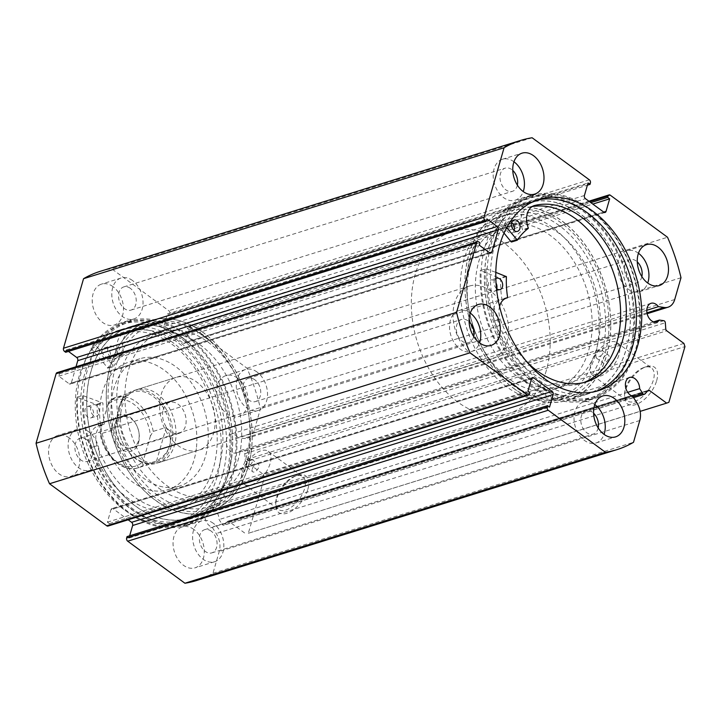 <?xml version="1.0" encoding="UTF-8"?>
<svg xmlns="http://www.w3.org/2000/svg" width="721" height="721" viewBox="0 0 721 721"><rect width="100%" height="100%" fill="white"/><g stroke="black" fill="none" stroke-linecap="round" stroke-linejoin="round"><path stroke-width="0.54" stroke-dasharray="3.6 2.7" d="M506.701 227.62L500.572 220.094A105.969 73.875 -107.3 0 1 531.575 195.625A105.969 73.875 -107.3 0 1 589.418 208.766A105.969 73.875 -107.3 0 1 640.284 314.338A105.969 73.875 -107.3 0 1 594.591 397.974A105.969 73.875 -107.3 0 1 536.748 384.843A105.969 73.875 -107.3 0 1 486.008 268.807L480.303 270.582L500.716 278.45A77.868 54.282 72.7 0 0 501.897 299.116L501.681 299.585A17.791 12.401 72.7 0 0 500.915 299.783A17.791 12.401 72.7 0 0 494.516 320.917A91.918 64.088 72.7 0 0 530.782 372.135A91.918 64.088 72.7 0 0 580.955 383.527A91.918 64.088 72.7 0 0 583.776 382.545M496.724 288.733A5.957 4.155 -107.3 0 1 494.417 291.365A5.957 4.155 -107.3 0 1 491.163 290.626A5.957 4.155 -107.3 0 1 488.306 284.696A5.957 4.155 -107.3 0 1 490.875 279.991A5.957 4.155 -107.3 0 1 494.128 280.73A5.957 4.155 -107.3 0 1 496.048 283.074M496.508 288.544A5.957 4.155 -107.3 0 1 495.841 278.567M514.145 230.495A5.957 4.155 -107.3 0 1 511.838 233.117A5.957 4.155 -107.3 0 1 508.584 232.378A5.957 4.155 -107.3 0 1 505.727 226.448A5.957 4.155 -107.3 0 1 508.296 221.753A5.957 4.155 -107.3 0 1 511.55 222.483A5.957 4.155 -107.3 0 1 511.694 222.6M500.212 319.151L494.507 320.926L500.212 319.151A91.918 64.088 72.7 0 0 527.222 362.33M500.572 220.094L494.876 221.87A105.969 73.875 -107.3 0 1 525.879 197.401A105.969 73.875 -107.3 0 1 583.713 210.541A105.969 73.875 -107.3 0 1 634.579 316.113A105.969 73.875 -107.3 0 1 588.886 399.749A105.969 73.875 -107.3 0 1 531.044 386.618A105.969 73.875 -107.3 0 1 480.303 270.582M504.015 233.09L494.876 221.87M532.116 206.603A91.918 64.088 72.7 0 0 528.466 207.378L534.171 205.602L528.475 207.396A17.791 12.401 72.7 0 0 522.581 229.693L522.5 230.251A77.868 54.282 72.7 0 0 511.649 241.905M486.008 268.807L495.823 272.367M499.563 306.407A17.791 12.401 72.7 0 0 500.221 319.142M551.538 392.314A100.012 69.73 -107.3 0 1 485.521 295.024A100.012 69.73 -107.3 0 1 527.646 203.088A100.012 69.73 -107.3 0 1 563.218 204.845A100.012 69.73 -107.3 0 1 629.244 302.126A100.012 69.73 -107.3 0 1 587.11 394.072A100.012 69.73 -107.3 0 1 551.538 392.314M531.981 398.407A100.012 69.73 -107.3 0 1 465.955 301.117A100.012 69.73 -107.3 0 1 508.089 209.18A100.012 69.73 -107.3 0 1 543.661 210.938A100.012 69.73 -107.3 0 1 609.678 308.218A100.012 69.73 -107.3 0 1 567.553 400.164A100.012 69.73 -107.3 0 1 531.981 398.407M532.81 385.014A85.727 59.762 -107.3 0 1 476.22 301.621A85.727 59.762 -107.3 0 1 512.334 222.816A85.727 59.762 -107.3 0 1 542.823 224.33A85.727 59.762 -107.3 0 1 599.412 307.714A85.727 59.762 -107.3 0 1 563.308 386.519A85.727 59.762 -107.3 0 1 532.81 385.014M524.663 387.547A85.727 59.762 -107.3 0 1 468.073 304.163A85.727 59.762 -107.3 0 1 504.186 225.358A85.727 59.762 -107.3 0 1 534.676 226.863A85.727 59.762 -107.3 0 1 591.265 310.255A85.727 59.762 -107.3 0 1 555.161 389.061A85.727 59.762 -107.3 0 1 524.663 387.547M646.8 310.273L237.894 437.602A9.761 6.804 72.7 0 0 235.74 435.421A9.761 6.804 72.7 0 0 230.477 434.258A9.761 6.804 72.7 0 0 226.268 442.018A9.761 6.804 72.7 0 0 231.026 451.752A9.761 6.804 72.7 0 0 236.29 452.905A9.761 6.804 72.7 0 0 238.885 451.013L243.265 451.643A1.902 1.325 -107.3 0 1 243.869 451.905A1.902 1.325 -107.3 0 1 244.789 453.698L245.248 459.917A1.902 1.325 72.7 0 0 246.167 461.71L666.7 330.768M196.4 580.576A161.928 112.891 -107.3 0 0 212.965 573.249L219.256 551.457A17.079 11.906 72.7 0 0 216.21 533.531L212.064 527.087A9.761 6.804 -107.3 0 1 209.631 525.888A9.761 6.804 -107.3 0 1 204.872 516.155A9.761 6.804 -107.3 0 1 209.081 508.404A9.761 6.804 -107.3 0 1 214.335 509.558A9.761 6.804 -107.3 0 1 219.103 519.571L222.248 524.464L632.894 396.604M627.703 392.332L219.103 519.571M307.822 489.388A22.784 11.869 -53.7 0 0 297.079 475.409A22.784 11.869 -53.7 0 0 276.639 499.094A22.784 11.869 -53.7 0 0 275.71 504.502A22.784 11.869 -53.7 0 0 289.121 512.352A22.784 11.869 -53.7 0 0 307.822 489.388M276.63 497.382A20.395 10.626 126.3 0 1 294.934 476.175A20.395 10.626 126.3 0 1 302.676 476.599A20.395 10.626 126.3 0 1 304.559 488.694A20.395 10.626 126.3 0 1 292.645 506.187A20.395 10.626 126.3 0 1 278.513 509.477A20.395 10.626 126.3 0 1 275.801 502.222A20.395 10.626 126.3 0 1 276.63 497.382M656.642 380.769A22.784 11.869 -53.7 0 0 645.899 366.8A22.784 11.869 -53.7 0 0 625.449 390.485A22.784 11.869 -53.7 0 0 624.521 395.883A22.784 11.869 -53.7 0 0 637.932 403.733A22.784 11.869 -53.7 0 0 656.642 380.769M625.44 388.772A20.395 10.626 126.3 0 1 643.754 367.557A20.395 10.626 126.3 0 1 651.487 367.98A20.395 10.626 126.3 0 1 653.37 380.075A20.395 10.626 126.3 0 1 641.456 397.568A20.395 10.626 126.3 0 1 627.333 400.858A20.395 10.626 126.3 0 1 624.611 393.603A20.395 10.626 126.3 0 1 625.44 388.772M514.253 386.303A97.632 68.062 -107.3 0 1 481.385 346.08A97.632 68.062 -107.3 0 1 467.857 302.622A97.632 68.062 -107.3 0 1 561.38 223.032A97.632 68.062 -107.3 0 1 604.982 354.011A97.632 68.062 -107.3 0 1 514.253 386.303M559.181 225.538A95.253 66.404 72.7 0 0 507.872 214.236A95.253 66.404 72.7 0 0 467.929 303.18A95.253 66.404 72.7 0 0 481.132 345.575A95.253 66.404 72.7 0 0 513.199 384.816A95.253 66.404 72.7 0 0 564.507 396.117A95.253 66.404 72.7 0 0 600.999 355.687L596.231 357.922L595.843 355.147C598.006 350.595 600.178 349.18 602.377 350.911A95.253 66.404 72.7 0 0 559.181 225.538M202.79 334.697A97.632 68.062 72.7 0 0 112.061 366.989A97.632 68.062 72.7 0 0 155.664 497.968A97.632 68.062 72.7 0 0 249.196 418.378A97.632 68.062 72.7 0 0 235.659 374.92A97.632 68.062 72.7 0 0 202.79 334.697M157.872 495.462A95.253 66.404 -107.3 0 1 111.476 400.543A95.253 66.404 -107.3 0 1 152.537 324.883A95.253 66.404 -107.3 0 1 203.845 336.184A95.253 66.404 -107.3 0 1 235.911 375.425A95.253 66.404 -107.3 0 1 249.115 417.82A95.253 66.404 -107.3 0 1 247.042 461.557L251.755 459.277L252.251 462.134C249.935 466.568 247.736 467.965 245.663 466.334A95.253 66.404 -107.3 0 1 209.18 506.764A95.253 66.404 -107.3 0 1 157.872 495.462M600.999 355.687L603.017 353.596L601.873 350.253L608.479 355.111A4.759 2.478 126.3 0 1 608.921 357.931A4.759 2.478 126.3 0 1 606.136 362.014A4.759 2.478 126.3 0 1 602.837 362.78A4.759 2.478 126.3 0 1 602.395 359.959A4.759 2.478 126.3 0 1 605.18 355.877A4.759 2.478 126.3 0 1 608.479 355.111M252.287 468.983A4.759 2.478 126.3 0 1 255.063 464.901A4.759 2.478 126.3 0 1 258.361 464.126A4.759 2.478 126.3 0 1 258.803 466.956A4.759 2.478 126.3 0 1 256.018 471.038A4.759 2.478 126.3 0 1 252.72 471.804A4.759 2.478 126.3 0 1 252.287 468.983M247.042 461.557L245.663 466.334L252.72 471.804M591.049 363.492A20.395 10.626 126.3 0 1 602.954 345.999A20.395 10.626 126.3 0 1 617.086 342.709A20.395 10.626 126.3 0 1 618.969 354.804A20.395 10.626 126.3 0 1 607.055 372.297A20.395 10.626 126.3 0 1 592.932 375.587A20.395 10.626 126.3 0 1 591.049 363.492M242.229 472.111A20.395 10.626 126.3 0 1 254.143 454.618A20.395 10.626 126.3 0 1 268.275 451.328A20.395 10.626 126.3 0 1 270.159 463.414A20.395 10.626 126.3 0 1 258.244 480.907A20.395 10.626 126.3 0 1 244.122 484.206A20.395 10.626 126.3 0 1 242.229 472.111M513.658 388.394A100.129 69.811 72.7 0 0 567.589 400.272A100.129 69.811 72.7 0 0 610.759 320.737A100.129 69.811 72.7 0 0 561.983 220.941A100.129 69.811 72.7 0 0 508.053 209.063A100.129 69.811 72.7 0 0 464.883 288.607A100.129 69.811 72.7 0 0 513.658 388.394M533.216 382.301A100.129 69.811 72.7 0 0 587.146 394.18A100.129 69.811 72.7 0 0 630.316 314.644A100.129 69.811 72.7 0 0 581.55 214.858A100.129 69.811 72.7 0 0 527.61 202.971A100.129 69.811 72.7 0 0 484.44 282.515A100.129 69.811 72.7 0 0 533.216 382.301M532.089 386.186A104.779 73.046 72.7 0 0 588.534 398.614A104.779 73.046 72.7 0 0 633.696 315.392A104.779 73.046 72.7 0 0 582.667 210.974A104.779 73.046 72.7 0 0 526.231 198.536A104.779 73.046 72.7 0 0 481.06 281.767A104.779 73.046 72.7 0 0 532.089 386.186M538.127 384.311A104.779 73.046 72.7 0 0 594.564 396.739A104.779 73.046 72.7 0 0 639.725 313.509A104.779 73.046 72.7 0 0 588.697 209.09A104.779 73.046 72.7 0 0 532.26 196.662A104.779 73.046 72.7 0 0 487.09 279.892A104.779 73.046 72.7 0 0 538.127 384.311M536.352 200.339A100.129 69.811 72.7 0 0 533.639 201.096A100.129 69.811 72.7 0 0 490.478 280.631A100.129 69.811 72.7 0 0 539.245 380.427A100.129 69.811 72.7 0 0 593.185 392.305A100.129 69.811 72.7 0 0 595.843 391.386M203.394 332.606A100.129 69.811 72.7 0 0 149.454 320.728A100.129 69.811 72.7 0 0 106.293 400.263A100.129 69.811 72.7 0 0 155.06 500.059A100.129 69.811 72.7 0 0 209 511.937A100.129 69.811 72.7 0 0 252.161 432.393A100.129 69.811 72.7 0 0 203.394 332.606M183.837 338.699A100.129 69.811 72.7 0 0 129.897 326.82A100.129 69.811 72.7 0 0 86.736 406.356A100.129 69.811 72.7 0 0 135.503 506.142A100.129 69.811 72.7 0 0 189.443 518.029A100.129 69.811 72.7 0 0 232.604 438.485A100.129 69.811 72.7 0 0 183.837 338.699M184.955 334.814A104.779 73.046 72.7 0 0 128.518 322.386A104.779 73.046 72.7 0 0 83.348 405.608A104.779 73.046 72.7 0 0 134.385 510.026A104.779 73.046 72.7 0 0 190.822 522.464A104.779 73.046 72.7 0 0 235.983 439.233A104.779 73.046 72.7 0 0 184.955 334.814M178.925 336.689A104.779 73.046 72.7 0 0 122.489 324.261A104.779 73.046 72.7 0 0 77.318 407.491A104.779 73.046 72.7 0 0 128.347 511.91A104.779 73.046 72.7 0 0 184.792 524.338A104.779 73.046 72.7 0 0 229.954 441.108A104.779 73.046 72.7 0 0 178.925 336.689M177.808 340.573A100.129 69.811 72.7 0 0 123.868 328.695A100.129 69.811 72.7 0 0 80.698 408.23A100.129 69.811 72.7 0 0 129.474 508.026A100.129 69.811 72.7 0 0 183.404 519.904A100.129 69.811 72.7 0 0 226.574 440.369A100.129 69.811 72.7 0 0 177.808 340.573M172.427 342.25A100.129 69.811 72.7 0 0 118.487 330.371A100.129 69.811 72.7 0 0 75.326 409.907A100.129 69.811 72.7 0 0 124.093 509.702A100.129 69.811 72.7 0 0 178.033 521.58A100.129 69.811 72.7 0 0 221.194 442.036A100.129 69.811 72.7 0 0 172.427 342.25M69.342 437.98A21.432 14.943 72.7 0 0 57.797 435.439A21.432 14.943 72.7 0 0 48.559 452.464A21.432 14.943 72.7 0 0 58.996 473.823A21.432 14.943 72.7 0 0 70.541 476.365A21.432 14.943 72.7 0 0 79.779 459.34A21.432 14.943 72.7 0 0 69.342 437.98M88.908 431.888A21.432 14.943 72.7 0 0 77.363 429.346A21.432 14.943 72.7 0 0 68.125 446.371A21.432 14.943 72.7 0 0 78.562 467.731A21.432 14.943 72.7 0 0 90.107 470.272A21.432 14.943 72.7 0 0 99.345 453.248A21.432 14.943 72.7 0 0 88.908 431.888M113.017 286.661A21.432 14.943 72.7 0 0 101.481 284.119A21.432 14.943 72.7 0 0 92.234 301.144A21.432 14.943 72.7 0 0 102.679 322.494A21.432 14.943 72.7 0 0 114.224 325.045A21.432 14.943 72.7 0 0 123.462 308.02A21.432 14.943 72.7 0 0 113.017 286.661M132.583 280.568A21.432 14.943 72.7 0 0 121.038 278.027A21.432 14.943 72.7 0 0 111.8 295.051A21.432 14.943 72.7 0 0 122.237 316.411A21.432 14.943 72.7 0 0 133.782 318.952A21.432 14.943 72.7 0 0 143.019 301.928A21.432 14.943 72.7 0 0 132.583 280.568M193.841 529.448A21.432 14.943 72.7 0 0 182.296 526.907A21.432 14.943 72.7 0 0 173.058 543.931A21.432 14.943 72.7 0 0 183.494 565.291A21.432 14.943 72.7 0 0 195.04 567.833A21.432 14.943 72.7 0 0 204.277 550.808A21.432 14.943 72.7 0 0 193.841 529.448M213.398 523.356A21.432 14.943 72.7 0 0 201.853 520.814A21.432 14.943 72.7 0 0 192.615 537.839A21.432 14.943 72.7 0 0 203.052 559.199A21.432 14.943 72.7 0 0 214.597 561.74A21.432 14.943 72.7 0 0 223.834 544.716A21.432 14.943 72.7 0 0 213.398 523.356M237.515 378.128A21.432 14.943 72.7 0 0 225.97 375.587A21.432 14.943 72.7 0 0 216.733 392.612A21.432 14.943 72.7 0 0 227.169 413.971A21.432 14.943 72.7 0 0 238.714 416.513A21.432 14.943 72.7 0 0 247.952 399.488A21.432 14.943 72.7 0 0 237.515 378.128M257.073 372.036A21.432 14.943 72.7 0 0 245.537 369.494A21.432 14.943 72.7 0 0 236.29 386.519A21.432 14.943 72.7 0 0 246.735 407.879A21.432 14.943 72.7 0 0 258.28 410.42A21.432 14.943 72.7 0 0 267.518 393.396A21.432 14.943 72.7 0 0 257.073 372.036M470.281 313.103A21.432 14.943 72.7 0 0 458.772 310.58A21.432 14.943 72.7 0 0 449.534 327.604A21.432 14.943 72.7 0 0 459.971 348.964A21.432 14.943 72.7 0 0 471.516 351.506A21.432 14.943 72.7 0 0 479.564 342.899M513.965 161.783A21.432 14.943 72.7 0 0 502.447 159.26A21.432 14.943 72.7 0 0 493.209 176.284A21.432 14.943 72.7 0 0 503.646 197.644A21.432 14.943 72.7 0 0 515.191 200.186A21.432 14.943 72.7 0 0 523.239 191.57M594.78 404.571A21.432 14.943 72.7 0 0 583.271 402.048A21.432 14.943 72.7 0 0 574.033 419.072A21.432 14.943 72.7 0 0 584.47 440.432A21.432 14.943 72.7 0 0 596.015 442.973A21.432 14.943 72.7 0 0 604.054 434.366M638.455 253.251A21.432 14.943 72.7 0 0 626.946 250.728A21.432 14.943 72.7 0 0 617.708 267.752A21.432 14.943 72.7 0 0 628.144 289.112A21.432 14.943 72.7 0 0 639.689 291.654A21.432 14.943 72.7 0 0 647.737 283.047M641.852 276.603A12.149 8.463 -107.3 0 1 636.922 282.785A12.149 8.463 -107.3 0 1 630.388 281.343A12.149 8.463 -107.3 0 1 624.467 269.239A12.149 8.463 -107.3 0 1 629.703 259.596A12.149 8.463 -107.3 0 1 636.246 261.038A12.149 8.463 -107.3 0 1 637.274 261.885M254.837 379.805A12.149 8.463 72.7 0 0 248.294 378.363A12.149 8.463 72.7 0 0 243.058 388.006A12.149 8.463 72.7 0 0 248.97 400.11A12.149 8.463 72.7 0 0 255.513 401.552A12.149 8.463 72.7 0 0 260.75 391.909A12.149 8.463 72.7 0 0 254.837 379.805M598.178 427.923A12.149 8.463 -107.3 0 1 593.248 434.105A12.149 8.463 -107.3 0 1 586.705 432.663A12.149 8.463 -107.3 0 1 580.793 420.559A12.149 8.463 -107.3 0 1 586.029 410.916A12.149 8.463 -107.3 0 1 592.572 412.358A12.149 8.463 -107.3 0 1 593.599 413.205M211.163 531.125A12.149 8.463 72.7 0 0 204.62 529.683A12.149 8.463 72.7 0 0 199.384 539.326A12.149 8.463 72.7 0 0 205.296 551.43A12.149 8.463 72.7 0 0 211.839 552.872A12.149 8.463 72.7 0 0 217.075 543.228A12.149 8.463 72.7 0 0 211.163 531.125M517.363 185.135A12.149 8.463 -107.3 0 1 512.433 191.317A12.149 8.463 -107.3 0 1 505.89 189.875A12.149 8.463 -107.3 0 1 499.977 177.772A12.149 8.463 -107.3 0 1 505.205 168.128A12.149 8.463 -107.3 0 1 511.748 169.57A12.149 8.463 -107.3 0 1 512.775 170.417M130.339 288.337A12.149 8.463 72.7 0 0 123.796 286.895A12.149 8.463 72.7 0 0 118.559 296.538A12.149 8.463 72.7 0 0 124.481 308.642A12.149 8.463 72.7 0 0 131.015 310.084A12.149 8.463 72.7 0 0 136.251 300.441A12.149 8.463 72.7 0 0 130.339 288.337M473.679 336.455A12.149 8.463 -107.3 0 1 468.758 342.637A12.149 8.463 -107.3 0 1 462.215 341.195A12.149 8.463 -107.3 0 1 456.294 329.091A12.149 8.463 -107.3 0 1 461.53 319.448A12.149 8.463 -107.3 0 1 468.073 320.89A12.149 8.463 -107.3 0 1 469.101 321.737M86.664 439.657A12.149 8.463 72.7 0 0 80.121 438.215A12.149 8.463 72.7 0 0 74.885 447.858A12.149 8.463 72.7 0 0 80.797 459.962A12.149 8.463 72.7 0 0 87.34 461.404A12.149 8.463 72.7 0 0 92.576 451.761A12.149 8.463 72.7 0 0 86.664 439.657M683.887 343.394L263.354 474.337L246.167 461.71M263.354 474.337L264.418 477.536L684.95 346.585M668.863 402.336L248.33 533.279L264.418 477.536M248.33 533.279L640.14 411.376M647.476 391.115L228.927 521.445L246.113 534.072M228.927 521.445A1.902 1.325 72.7 0 0 227.908 521.22A1.902 1.325 72.7 0 0 227.476 521.49L648.008 390.548M644.745 394.026L224.213 524.978L227.476 521.49M224.213 524.978A1.902 1.325 -107.3 0 1 223.789 525.248A1.902 1.325 -107.3 0 1 222.248 524.464M129.663 535.793L129.014 538.046L127.049 536.604M531.575 378.561L113.224 508.828L128.158 519.805M113.224 508.828A2.379 1.658 72.7 0 0 111.944 508.548A2.379 1.658 72.7 0 0 111.007 509.621L531.539 378.669M529.484 394.054L108.952 525.005L109.358 523.608L107.393 522.166L111.007 509.621M108.952 525.005A2.379 1.658 -107.3 0 1 108.024 526.069M57.049 372.658A2.379 1.658 -107.3 0 1 58.338 372.937L478.87 241.986M489.64 252.801L69.117 383.752L58.789 376.173L59.483 373.784L58.338 372.937M69.117 383.752A2.379 1.658 72.7 0 0 70.397 384.032A2.379 1.658 72.7 0 0 71.325 382.968L489.55 252.738M76.002 366.755L71.325 382.968M65.692 352.281L66.377 349.883L68.459 351.415M100.12 271.366A161.928 112.891 -107.3 0 1 111.593 268.717L168.804 310.751A2.379 1.658 -107.3 0 1 169.868 313.95L590.4 182.999M584.416 195.49L163.883 326.442L167.506 313.896L169.471 315.338L169.868 313.95M163.883 326.442A2.379 1.658 72.7 0 0 164.947 329.632L585.479 198.69M603.819 212.172L183.296 343.115L164.947 329.632M183.296 343.115A2.379 1.658 72.7 0 0 184.576 343.394A2.379 1.658 72.7 0 0 185.504 342.331L603.729 212.1M589.634 201.745L187.559 326.946L187.163 328.343L189.127 329.785L185.504 342.331M187.559 326.946A2.379 1.658 -107.3 0 1 188.496 325.874A2.379 1.658 -107.3 0 1 189.776 326.162L610.308 195.211M674.712 299.521L254.18 430.473L260.47 408.681A161.928 112.891 -107.3 0 0 246.988 368.197L189.776 326.162M254.18 430.473A17.079 11.906 -107.3 0 1 247.501 438.143A17.079 11.906 -107.3 0 1 243.653 438.431L237.894 437.602M246.988 368.197L667.52 237.245M680.994 277.729L260.47 408.681M212.965 573.249L633.498 442.306M532.125 137.765L111.593 268.717M187.163 328.343L590.85 202.637M189.127 329.785L592.815 204.079M167.506 313.896L588.03 182.954M169.471 315.338L587.381 185.207M109.358 523.608L529.89 392.657M107.393 522.166L527.925 391.215M129.014 538.046L549.546 407.104M66.377 349.883L486.909 218.941M58.789 376.173L479.321 245.221M59.483 373.784L480.015 242.833M632.596 396.135L212.064 527.087M653.605 321.881L238.885 451.013M249.178 442.946A85.727 59.762 -107.3 0 1 212.866 495.642A85.727 59.762 -107.3 0 1 149.553 468.677A85.727 59.762 -107.3 0 1 125.58 384.635A85.727 59.762 -107.3 0 1 161.892 331.939A85.727 59.762 -107.3 0 1 225.195 358.914A85.727 59.762 -107.3 0 1 249.178 442.946M241.03 445.488A85.727 59.762 -107.3 0 1 204.719 498.184A85.727 59.762 -107.3 0 1 141.406 471.21A85.727 59.762 -107.3 0 1 117.424 387.177A85.727 59.762 -107.3 0 1 153.744 334.481A85.727 59.762 -107.3 0 1 217.048 361.446A85.727 59.762 -107.3 0 1 241.03 445.488M120.795 413.016A38.096 26.56 -107.3 0 1 136.927 389.592A38.096 26.56 -107.3 0 1 165.064 401.579A38.096 26.56 -107.3 0 1 175.726 438.936A38.096 26.56 -107.3 0 1 159.584 462.35A38.096 26.56 -107.3 0 1 131.447 450.364A38.096 26.56 -107.3 0 1 120.795 413.016M159.909 400.831A38.096 26.56 -107.3 0 1 176.05 377.416A38.096 26.56 -107.3 0 1 204.187 389.403A38.096 26.56 -107.3 0 1 214.849 426.751A38.096 26.56 -107.3 0 1 198.708 450.174A38.096 26.56 -107.3 0 1 170.571 438.188A38.096 26.56 -107.3 0 1 159.909 400.831M207.738 445.1A66.674 46.486 -107.3 0 1 179.493 486.08A66.674 46.486 -107.3 0 1 130.249 465.108A66.674 46.486 -107.3 0 1 111.602 399.74A66.674 46.486 -107.3 0 1 139.847 358.761A66.674 46.486 -107.3 0 1 189.082 379.733A66.674 46.486 -107.3 0 1 207.738 445.1M196.328 448.651A66.674 46.486 -107.3 0 1 168.083 489.631A66.674 46.486 -107.3 0 1 118.839 468.659A66.674 46.486 -107.3 0 1 100.192 403.3A66.674 46.486 -107.3 0 1 128.437 362.312A66.674 46.486 -107.3 0 1 177.672 383.293A66.674 46.486 -107.3 0 1 196.328 448.651M251.332 450.346A100.012 69.73 -107.3 0 1 208.964 511.82A100.012 69.73 -107.3 0 1 135.106 480.357A100.012 69.73 -107.3 0 1 107.123 382.319A100.012 69.73 -107.3 0 1 149.49 320.836A100.012 69.73 -107.3 0 1 223.357 352.299A100.012 69.73 -107.3 0 1 251.332 450.346M231.765 456.438A100.012 69.73 -107.3 0 1 189.407 517.912A100.012 69.73 -107.3 0 1 115.54 486.45A100.012 69.73 -107.3 0 1 87.565 388.403A100.012 69.73 -107.3 0 1 129.933 326.928A100.012 69.73 -107.3 0 1 203.791 358.391A100.012 69.73 -107.3 0 1 231.765 456.438M138.54 442.712A19.052 13.284 72.7 0 0 139.09 433.483A19.052 13.284 72.7 0 0 136.449 425.002A19.052 13.284 72.7 0 0 123.237 414.485A19.052 13.284 72.7 0 0 112.332 423.452A19.052 13.284 72.7 0 0 120.84 449.012A19.052 13.284 72.7 0 0 138.54 442.712M116.252 424.29A16.195 11.293 -107.3 0 1 122.579 417.008A16.195 11.293 -107.3 0 1 136.756 425.606A16.195 11.293 -107.3 0 1 139 432.807A16.195 11.293 -107.3 0 1 138.531 440.657A16.195 11.293 -107.3 0 1 132.213 447.93A16.195 11.293 -107.3 0 1 119.398 441.667A16.195 11.293 -107.3 0 1 116.252 424.29M163.198 409.672A16.195 11.293 -107.3 0 1 169.525 402.39A16.195 11.293 -107.3 0 1 182.332 408.654A16.195 11.293 -107.3 0 1 185.477 426.039A16.195 11.293 -107.3 0 1 179.15 433.312A16.195 11.293 -107.3 0 1 166.344 427.048A16.195 11.293 -107.3 0 1 163.198 409.672M153.213 431.41A36.906 25.731 72.7 0 0 116.099 397.334A36.906 25.731 72.7 0 0 110.628 400.119L107.835 404.643A34.527 24.072 -107.3 0 1 133.773 404.211A34.527 24.072 -107.3 0 1 150.428 435.935L153.213 431.41L166.254 427.355C170.156 433.618 171.265 439.801 169.57 445.893A36.906 25.731 -107.3 0 1 155.159 462.485A36.906 25.731 -107.3 0 1 122.849 442.892A36.906 25.731 -107.3 0 1 117.73 426.471A36.906 25.731 -107.3 0 1 118.794 408.591A36.906 25.731 -107.3 0 1 133.214 391.999A36.906 25.731 -107.3 0 1 162.405 406.274A36.906 25.731 -107.3 0 1 169.57 445.893C167.75 451.968 163.415 456.988 156.556 460.962L143.515 465.027C142.497 464.63 142.334 463.459 143.046 461.512A34.527 24.072 -107.3 0 1 117.108 461.954A34.527 24.072 -107.3 0 1 100.453 430.221L100.084 432.988L100.922 433.736A36.906 25.731 72.7 0 0 138.044 467.812A36.906 25.731 72.7 0 0 143.515 465.027M171.21 446.245A38.096 26.56 -107.3 0 1 156.322 463.369A38.096 26.56 -107.3 0 1 122.976 443.145A38.096 26.56 -107.3 0 1 117.694 426.192A38.096 26.56 -107.3 0 1 118.785 407.735A38.096 26.56 -107.3 0 1 133.673 390.611A38.096 26.56 -107.3 0 1 163.811 405.346A38.096 26.56 -107.3 0 1 171.21 446.245M595.195 355.345A95.253 66.404 -107.3 0 1 557.991 398.154A95.253 66.404 -107.3 0 1 482.637 361.311A95.253 66.404 -107.3 0 1 464.144 259.064A95.253 66.404 -107.3 0 1 501.347 216.264A95.253 66.404 -107.3 0 1 576.701 253.098A95.253 66.404 -107.3 0 1 595.195 355.345M546.293 370.576A95.253 66.404 -107.3 0 1 509.089 413.376A95.253 66.404 -107.3 0 1 433.745 376.542A95.253 66.404 -107.3 0 1 415.251 274.295A95.253 66.404 -107.3 0 1 452.455 231.486A95.253 66.404 -107.3 0 1 527.799 268.329A95.253 66.404 -107.3 0 1 546.293 370.576M506.98 341.691A38.096 26.56 -107.3 0 1 492.101 358.815A38.096 26.56 -107.3 0 1 461.963 344.079A38.096 26.56 -107.3 0 1 454.563 303.18A38.096 26.56 -107.3 0 1 469.443 286.057A38.096 26.56 -107.3 0 1 499.581 300.792A38.096 26.56 -107.3 0 1 506.98 341.691M133.214 391.999L116.099 397.334L110.205 400.344L123.661 396.063C122.173 398.362 120.551 402.543 118.794 408.591L113.963 429.671L100.922 433.736M150.428 435.935L143.046 461.512M166.254 427.355L156.556 460.962M107.835 404.643L100.453 430.221M123.661 396.063L113.963 429.671M90.99 348.225L107.889 368.052A77.868 54.282 -107.3 0 1 118.614 356.228L118.704 355.66A17.791 12.401 -107.3 0 1 124.4 333.237L130.095 331.444A91.918 64.088 -107.3 0 1 178.078 342.79A91.918 64.088 -107.3 0 1 222.852 434.402A91.918 64.088 -107.3 0 1 183.224 507.413A91.918 64.088 -107.3 0 1 133.709 496.508A91.918 64.088 -107.3 0 1 97.11 445.713L91.423 447.48A17.791 12.401 -107.3 0 1 97.759 426.174A17.791 12.401 -107.3 0 1 98.398 425.994L98.615 425.534A77.868 54.282 -107.3 0 1 97.272 404.832L76.841 397.235A105.969 73.875 72.7 0 0 128.392 512.802A105.969 73.875 72.7 0 0 185.468 525.375A105.969 73.875 72.7 0 0 231.153 441.198A105.969 73.875 72.7 0 0 179.538 335.598A105.969 73.875 72.7 0 0 122.462 323.026A105.969 73.875 72.7 0 0 90.99 348.225L96.695 346.44L113.594 366.277A77.868 54.282 -107.3 0 1 124.318 354.453L124.409 353.885A17.791 12.401 -107.3 0 1 130.104 331.462L130.095 331.444M113.332 346.819A5.957 4.155 72.7 0 0 110.124 346.116A5.957 4.155 72.7 0 0 107.564 350.848A5.957 4.155 72.7 0 0 110.457 356.778A5.957 4.155 72.7 0 0 113.666 357.481A5.957 4.155 72.7 0 0 116.234 352.758A5.957 4.155 72.7 0 0 113.332 346.819M107.627 348.594A5.957 4.155 72.7 0 0 104.419 347.892A5.957 4.155 72.7 0 0 101.859 352.623A5.957 4.155 72.7 0 0 104.752 358.553A5.957 4.155 72.7 0 0 107.961 359.256A5.957 4.155 72.7 0 0 110.529 354.534A5.957 4.155 72.7 0 0 107.627 348.594M96.416 405.436A5.957 4.155 72.7 0 0 93.207 404.733A5.957 4.155 72.7 0 0 90.639 409.456A5.957 4.155 72.7 0 0 93.541 415.395A5.957 4.155 72.7 0 0 96.749 416.098A5.957 4.155 72.7 0 0 99.318 411.367A5.957 4.155 72.7 0 0 96.416 405.436M90.711 407.212A5.957 4.155 72.7 0 0 87.502 406.509A5.957 4.155 72.7 0 0 84.934 411.24A5.957 4.155 72.7 0 0 87.836 417.171A5.957 4.155 72.7 0 0 91.044 417.874A5.957 4.155 72.7 0 0 93.613 413.151A5.957 4.155 72.7 0 0 90.711 407.212M124.391 333.219A91.918 64.088 -107.3 0 1 172.373 344.566A91.918 64.088 -107.3 0 1 217.147 436.178A91.918 64.088 -107.3 0 1 177.519 509.188A91.918 64.088 -107.3 0 1 128.005 498.283A91.918 64.088 -107.3 0 1 91.405 447.489M76.841 397.235L82.545 395.459A105.969 73.875 72.7 0 0 134.097 511.027A105.969 73.875 72.7 0 0 191.173 523.599A105.969 73.875 72.7 0 0 236.858 439.422A105.969 73.875 72.7 0 0 185.243 333.823A105.969 73.875 72.7 0 0 128.167 321.251A105.969 73.875 72.7 0 0 96.695 346.44M91.423 447.48L97.128 445.704A17.791 12.401 -107.3 0 1 103.463 424.39A17.791 12.401 -107.3 0 1 104.103 424.218L104.32 423.75A77.868 54.282 -107.3 0 1 102.977 403.057L82.545 395.459M124.4 333.237L130.104 331.462M506.106 276.098L500.401 277.882M528.205 228.476L522.5 230.251M528.286 227.917L522.581 229.693M507.602 297.34L501.897 299.116M506.421 276.675L500.716 278.45M505.881 298.278L501.681 299.585L505.872 298.278M663.798 320.701L243.265 451.643M639.788 420.514L219.256 551.457M589.336 179.808L168.804 310.751M636.742 402.579L216.21 533.531M646.98 312.842L243.653 438.431M665.78 328.974L245.248 459.917M244.789 453.698L665.321 322.747M107.402 368.025L113.107 366.25M96.947 404.265L102.652 402.489M97.272 404.832L102.977 403.057M98.615 425.534L104.32 423.75M104.121 424.218L98.416 425.994L104.103 424.218M118.614 356.228L124.318 354.453M107.889 368.052L113.594 366.277M118.704 355.66L124.409 353.885M496.58 278.216L490.875 279.991M514.001 219.968L508.296 221.753M586.66 381.751L580.955 383.527M594.591 397.974L588.886 399.749M531.575 195.625L525.879 197.401M517.543 231.342L511.838 233.117M500.122 289.581L494.417 291.365M506.62 298.007L500.915 299.783M527.646 203.088L508.089 209.18M512.334 222.816L504.186 225.358M563.308 386.519L555.161 389.061M587.11 394.072L567.553 400.164M651.009 303.316L230.477 434.258M629.613 377.453L209.081 508.404M294.934 476.175L297.079 475.409M643.754 367.557L645.899 366.8M481.132 345.575L481.385 346.08M467.929 303.18L467.857 302.622M251.755 459.277L258.361 464.126M617.086 342.709L651.487 367.98M268.275 451.328L302.676 476.599M587.146 394.18L567.589 400.272M594.564 396.739L588.534 398.614M598.556 390.629L593.185 392.305M129.897 326.82L149.454 320.728M122.489 324.261L128.518 322.386M118.487 330.371L123.868 328.695M77.363 429.346L57.797 435.439M121.038 278.027L101.481 284.119M201.853 520.814L182.296 526.907M245.537 369.494L225.97 375.587M458.772 310.58L478.329 304.487M502.447 159.26L522.004 153.167M583.271 402.048L602.828 395.955M626.946 250.728L646.503 244.635M248.294 378.363L629.703 259.596M204.62 529.683L586.029 410.916M123.796 286.895L505.205 168.128M80.121 438.215L461.53 319.448M507.872 214.236L152.537 324.883M564.507 396.117L209.18 506.764M87.34 461.404L468.758 342.637M131.015 310.084L512.433 191.317M211.839 552.872L593.248 434.105M255.513 401.552L636.922 282.785M639.689 291.654L659.246 285.561M596.015 442.973L615.572 436.881M515.191 200.186L534.748 194.093M471.516 351.506L491.073 345.413M258.28 410.42L238.714 416.513M214.597 561.74L195.04 567.833M133.782 318.952L114.224 325.045M90.107 470.272L70.541 476.365M490.929 253.089L70.397 384.032M605.108 212.452L184.576 343.394M188.496 325.874L588.895 201.195M532.477 377.606L111.944 508.548M178.033 521.58L183.404 519.904M184.792 524.338L190.822 522.464M189.443 518.029L209 511.937M539.02 199.42L533.639 201.096M532.26 196.662L526.231 198.536M527.61 202.971L508.053 209.063M244.122 484.206L278.513 509.477M592.932 375.587L627.333 400.858M596.231 357.931L602.837 362.78M235.911 375.425L235.659 374.92M249.115 417.82L249.196 418.378M624.611 393.603L624.521 395.883M275.801 502.222L275.71 504.502M656.813 321.954L236.29 452.905M647.152 313.698L247.501 438.143M633.57 397.65L223.789 525.248M227.908 521.22L648.431 390.268M212.866 495.642L204.719 498.184M176.05 377.416L136.927 389.592M179.493 486.08L168.083 489.631M208.964 511.82L189.407 517.912M149.49 320.836L129.933 326.928M139.847 358.761L128.437 362.312M198.708 450.174L159.584 462.35M161.892 331.939L153.744 334.481M136.756 425.606L136.449 425.002M139 432.807L139.09 433.483M169.525 402.39L122.579 417.008M557.991 398.154L509.089 413.376M492.101 358.815L156.322 463.369M469.443 286.057L133.673 390.611M501.347 216.264L452.455 231.486M155.159 462.485L138.044 467.812C122.345 473.346 102.932 454.87 100.084 432.988M179.15 433.312L132.213 447.93M104.419 347.892L110.124 346.116M87.502 406.509L93.207 404.733M177.519 509.188L183.224 507.413M185.468 525.375L191.173 523.599M122.462 323.026L128.167 321.251M91.044 417.874L96.749 416.098M107.961 359.256L113.666 357.481M97.759 426.174L103.463 424.39M107.744 368.17L113.449 366.385"/><path stroke-width="1.08" d="M495.823 272.367L506.421 276.675A77.868 54.282 72.7 0 0 507.602 297.34L507.404 297.8A17.791 12.401 72.7 0 0 506.62 298.007A17.791 12.401 72.7 0 0 499.563 306.407M495.841 278.567A5.957 4.155 -107.3 0 1 496.58 278.216A5.957 4.155 -107.3 0 1 499.833 278.955A5.957 4.155 -107.3 0 1 502.69 284.885A5.957 4.155 -107.3 0 1 500.122 289.581A5.957 4.155 -107.3 0 1 496.868 288.851A5.957 4.155 -107.3 0 1 496.508 288.544M514.289 230.603A5.957 4.155 -107.3 0 1 511.432 224.673A5.957 4.155 -107.3 0 1 514.001 219.968A5.957 4.155 -107.3 0 1 517.254 220.707A5.957 4.155 -107.3 0 1 520.111 226.637A5.957 4.155 -107.3 0 1 517.543 231.342A5.957 4.155 -107.3 0 1 514.289 230.603M527.222 362.33A91.918 64.088 72.7 0 0 536.487 370.351A91.918 64.088 72.7 0 0 586.66 381.751A91.918 64.088 72.7 0 0 626.297 309.192A91.918 64.088 72.7 0 0 582.171 217.616A91.918 64.088 72.7 0 0 534.171 205.602A17.791 12.401 72.7 0 0 528.286 227.917L528.205 228.476A77.868 54.282 72.7 0 0 517.354 240.129L506.701 227.62M583.776 382.545A91.918 64.088 72.7 0 0 620.52 308.903A91.918 64.088 72.7 0 0 576.467 219.391A91.918 64.088 72.7 0 0 532.116 206.603M517.038 240.228L511.171 241.868L504.015 233.09M507.404 297.8L505.881 298.278L507.404 297.8M511.694 222.6A5.957 4.155 -107.3 0 1 514.145 230.495M496.048 283.074A5.957 4.155 -107.3 0 1 496.724 288.733M548.239 410.249L127.707 541.192A2.379 1.658 -107.3 0 1 126.644 538.001L547.176 407.05A2.379 1.658 72.7 0 0 548.239 410.249L605.46 452.283A161.928 112.891 72.7 0 0 616.933 449.634A161.928 112.891 72.7 0 0 633.498 442.306L639.788 420.514A17.079 11.906 72.7 0 0 636.742 402.579L632.596 396.135A9.761 6.804 -107.3 0 1 630.154 394.937A9.761 6.804 -107.3 0 1 625.404 385.212A9.761 6.804 -107.3 0 1 629.613 377.453A9.761 6.804 -107.3 0 1 634.868 378.615A9.761 6.804 -107.3 0 1 639.635 388.619L642.781 393.522A1.902 1.325 72.7 0 0 644.322 394.306A1.902 1.325 72.7 0 0 644.745 394.026L648.008 390.548A1.902 1.325 -107.3 0 1 648.431 390.268A1.902 1.325 -107.3 0 1 649.459 390.494L666.646 403.12L668.863 402.336L684.95 346.585L683.887 343.394L666.7 330.768A1.902 1.325 -107.3 0 1 665.78 328.974L665.321 322.747A1.902 1.325 72.7 0 0 664.392 320.953A1.902 1.325 72.7 0 0 663.798 320.701L659.418 320.07L653.605 321.881M588.895 201.195L609.02 194.931A2.379 1.658 72.7 0 1 610.308 195.211L667.52 237.245A161.928 112.891 72.7 0 1 680.994 277.729L674.712 299.521A17.079 11.906 -107.3 0 1 668.034 307.2A17.079 11.906 -107.3 0 1 664.185 307.479L658.426 306.65A9.761 6.804 72.7 0 0 656.272 304.469A9.761 6.804 72.7 0 0 651.009 303.316A9.761 6.804 72.7 0 0 646.8 311.066A9.761 6.804 72.7 0 0 651.559 320.8A9.761 6.804 72.7 0 0 656.813 321.954A9.761 6.804 72.7 0 0 659.418 320.07M658.426 306.65L646.8 310.273M639.635 388.619L627.703 392.332M595.843 391.386A100.129 69.811 72.7 0 0 636.273 310.814A100.129 69.811 72.7 0 0 587.579 212.974A100.129 69.811 72.7 0 0 536.352 200.339M544.625 378.75A100.129 69.811 72.7 0 0 598.556 390.629A100.129 69.811 72.7 0 0 641.726 311.093A100.129 69.811 72.7 0 0 592.959 211.298A100.129 69.811 72.7 0 0 539.02 199.42A100.129 69.811 72.7 0 0 495.85 278.964A100.129 69.811 72.7 0 0 544.625 378.75M489.874 307.029A21.432 14.943 72.7 0 0 478.329 304.487A21.432 14.943 72.7 0 0 469.092 321.512A21.432 14.943 72.7 0 0 479.528 342.872A21.432 14.943 72.7 0 0 491.073 345.413A21.432 14.943 72.7 0 0 500.311 328.388A21.432 14.943 72.7 0 0 489.874 307.029M479.564 342.899A21.432 14.943 72.7 0 0 470.317 313.121A21.432 14.943 72.7 0 0 470.281 313.103M533.549 155.709A21.432 14.943 72.7 0 0 522.004 153.167A21.432 14.943 72.7 0 0 512.766 170.192A21.432 14.943 72.7 0 0 523.203 191.552A21.432 14.943 72.7 0 0 534.748 194.093A21.432 14.943 72.7 0 0 543.985 177.069A21.432 14.943 72.7 0 0 533.549 155.709M523.239 191.57A21.432 14.943 72.7 0 0 513.992 161.801A21.432 14.943 72.7 0 0 513.965 161.783M614.373 398.506A21.432 14.943 72.7 0 0 602.828 395.955A21.432 14.943 72.7 0 0 593.59 412.98A21.432 14.943 72.7 0 0 604.027 434.339A21.432 14.943 72.7 0 0 615.572 436.881A21.432 14.943 72.7 0 0 624.81 419.856A21.432 14.943 72.7 0 0 614.373 398.506M604.054 434.366A21.432 14.943 72.7 0 0 594.816 404.589A21.432 14.943 72.7 0 0 594.78 404.571M658.048 247.177A21.432 14.943 72.7 0 0 646.503 244.635A21.432 14.943 72.7 0 0 637.265 261.66A21.432 14.943 72.7 0 0 647.701 283.02A21.432 14.943 72.7 0 0 659.246 285.561A21.432 14.943 72.7 0 0 668.484 268.536A21.432 14.943 72.7 0 0 658.048 247.177M647.737 283.047A21.432 14.943 72.7 0 0 638.491 253.269A21.432 14.943 72.7 0 0 638.455 253.251M609.02 194.931A2.379 1.658 72.7 0 0 608.091 195.995L589.634 201.745M603.729 212.1L606.037 211.379L609.66 198.834L607.695 197.392L608.091 195.995M606.037 211.379A2.379 1.658 -107.3 0 1 605.108 212.452A2.379 1.658 -107.3 0 1 603.819 212.172L585.479 198.69A2.379 1.658 -107.3 0 1 584.416 195.49L588.03 182.954L590.003 184.396L590.4 182.999A2.379 1.658 72.7 0 0 589.336 179.808L532.125 137.765A161.928 112.891 72.7 0 0 520.643 140.424A161.928 112.891 72.7 0 0 504.078 147.751L484.007 217.291A2.379 1.658 72.7 0 0 485.071 220.491L64.539 351.433L65.692 352.281L486.215 221.329L485.071 220.491M497.229 226.52A2.379 1.658 -107.3 0 1 498.292 229.72L77.76 360.662A2.379 1.658 72.7 0 0 76.696 357.472L497.229 226.52L486.909 218.941L486.215 221.329M489.55 252.738L491.857 252.017L498.292 229.72M491.857 252.017A2.379 1.658 -107.3 0 1 490.929 253.089A2.379 1.658 -107.3 0 1 489.64 252.801L479.321 245.221L480.015 242.833L478.87 241.986A2.379 1.658 72.7 0 0 477.581 241.706A2.379 1.658 72.7 0 0 476.653 242.779L456.582 312.319A161.928 112.891 72.7 0 0 470.056 352.803L527.276 394.838A2.379 1.658 72.7 0 0 528.556 395.126A2.379 1.658 72.7 0 0 529.484 394.054L529.89 392.657L527.925 391.215L531.539 378.669A2.379 1.658 -107.3 0 1 532.477 377.606A2.379 1.658 -107.3 0 1 533.756 377.885L531.575 378.561M552.106 391.368A2.379 1.658 -107.3 0 1 553.169 394.558L132.637 525.51A2.379 1.658 72.7 0 0 131.573 522.31L552.106 391.368L533.756 377.885M547.176 407.05L547.581 405.662L549.546 407.104L553.169 394.558M616.933 449.634L196.4 580.576A161.928 112.891 -107.3 0 1 184.927 583.235L127.707 541.192M547.581 405.662L127.049 536.604L126.644 538.001M132.637 525.51L129.663 535.793M128.158 519.805L131.573 522.31M528.556 395.126L108.024 526.069A2.379 1.658 -107.3 0 1 106.744 525.789L527.276 394.838M476.653 242.779L56.121 373.721L36.05 443.271A161.928 112.891 -107.3 0 0 49.524 483.755L106.744 525.789M56.121 373.721A2.379 1.658 -107.3 0 1 57.049 372.658L477.581 241.706M77.76 360.662L76.002 366.755M68.459 351.415L76.696 357.472M64.539 351.433A2.379 1.658 -107.3 0 1 63.475 348.243L484.007 217.291M520.643 140.424L100.12 271.366A161.928 112.891 -107.3 0 0 83.555 278.694L63.475 348.243M83.555 278.694L504.078 147.751M49.524 483.755L470.056 352.803M605.46 452.283L184.927 583.235M456.582 312.319L36.05 443.271M469.101 321.737A12.149 8.463 -107.3 0 1 473.679 336.455M512.775 170.417A12.149 8.463 -107.3 0 1 517.363 185.135M593.599 413.205A12.149 8.463 -107.3 0 1 598.178 427.923M637.274 261.885A12.149 8.463 -107.3 0 1 641.852 276.603M640.14 411.376L666.646 403.12M590.85 202.637L607.695 197.392M592.815 204.079L609.66 198.834M587.381 185.207L590.003 184.396M516.876 240.093L511.171 241.868M649.459 390.494L647.476 391.115M632.894 396.604L642.781 393.522M664.185 307.479L646.98 312.842M517.218 240.237L511.513 242.013M668.034 307.2L647.152 313.698M644.322 394.306L633.57 397.65"/></g></svg>
